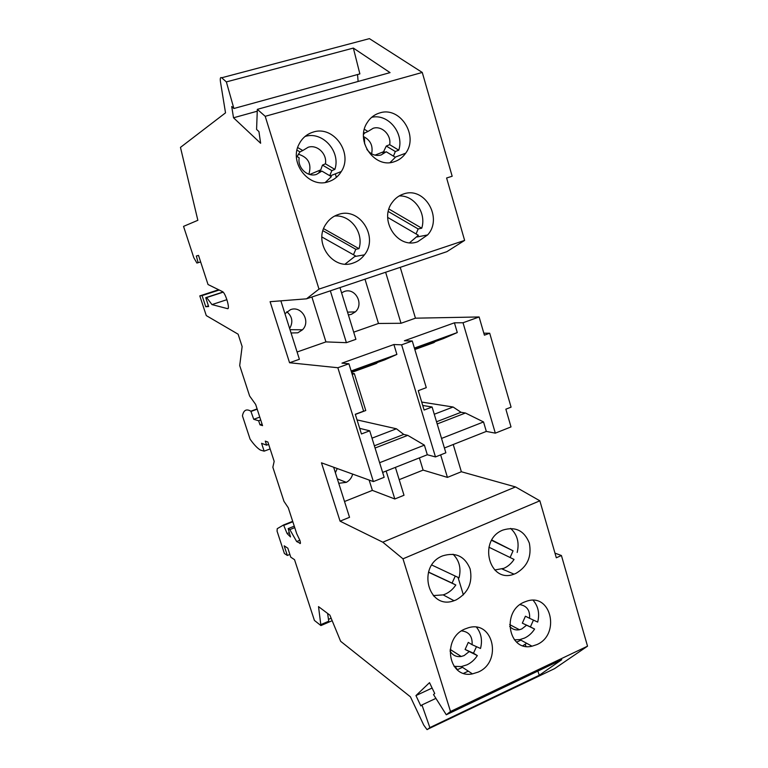 <?xml version="1.0" encoding="UTF-8"?>
<svg xmlns="http://www.w3.org/2000/svg" width="768" height="768" viewBox="0 0 768 768"><rect width="100%" height="100%" fill="white"/><g stroke="black" fill="none" stroke-linecap="round" stroke-linejoin="round"><path stroke-width="1.15" d="M200.65 261.936L196.896 263.04L193.776 257.635L183.542 226.378L197.856 220.301L180.47 147.389L225.523 112.848L220.454 81.763C220.003 78.278 220.416 76.944 221.693 77.77L369.418 38.64L422.266 72.451L452.17 176.246L446.602 177.994L464.63 240.403L446.861 251.674L306.509 298.829L318.998 289.094L265.21 116.314L422.266 72.451M414.672 349.008L443.414 338.592L457.286 332.563L454.426 322.819L463.027 322.752L495.322 433.152L511.008 426.922L505.862 409.181L511.075 407.146L489.706 333.235L483.821 333.168M402.979 558.826L382.81 542.198L515.52 486.931L539.856 500.803L402.979 558.826L450.499 711.485L587.53 646.176L561.418 555.523L554.976 553.133M587.53 646.176L554.582 668.64L426.979 729.562L423.734 725.078L410.429 696.826L340.666 641.318L329.875 615.139L318.518 606.624L320.918 625.574L314.41 620.419L294.538 559.69L290.774 557.174L287.827 548.179L284.17 545.818L287.338 555.456L284.4 553.498L277.066 531.168L277.238 528.682L283.555 524.976L287.117 533.568L290.486 536.918L288.163 528.614L289.834 529.603L296.678 541.555L300.374 543.398M299.971 543.562C300.605 543.706 300.576 542.63 299.885 540.336L296.698 533.635L288.269 507.763L283.958 501.322L272.851 467.242L274.176 461.366L267.888 442.032L265.286 441.11L266.611 445.162L261.581 443.309L264.144 451.162L260.438 450.086C257.395 448.272 253.949 444.634 250.09 439.162L242.438 415.834C243.571 410.141 246.374 408.586 250.848 411.187L253.747 419.309L258.662 420.778L259.997 424.848L262.051 424.099M435.917 698.362L421.939 704.947L429.869 727.603L427.411 729.523M421.939 704.947L420.845 705.926L415.949 695.587L429.523 682.646L434.726 693.504L433.517 694.579L446.294 714.778L450.499 711.485M382.81 542.198L340.061 521.155L321.466 462.826L373.382 481.584L337.853 367.738L289.555 362.746L270.096 301.69L306.509 298.829M233.885 108.499L226.358 81.907L353.357 48.077L359.875 73.901L233.885 108.499L231.725 106.512L233.52 117.782L260.63 143.261L258.941 131.597L256.579 129.418L257.328 109.344L265.21 116.314M221.693 77.77L226.358 81.907M198.144 262.723L196.339 256.013L198.509 255.389L208.032 284.525L222.72 291.744C225.821 293.606 230.381 309.85 227.482 308.64L211.958 304.589L206.659 297.562L205.747 297.667L208.646 306.518L205.747 306.749L202.08 295.594L199.795 295.882L206.275 315.59L238.118 334.195L242.131 346.55L239.702 365.568L249.619 395.99L255.648 404.429L262.56 425.645L259.997 424.848M561.418 555.523L556.32 557.789L539.856 500.803M453.226 444.509L461.366 471.744L515.52 486.931M211.958 304.589L226.906 299.674M199.795 295.882L218.678 289.738M219.245 290.016L202.08 295.594M208.435 305.866L205.747 306.749M223.046 292.022L205.747 297.667M270.125 448.915L264.144 451.162M268.656 444.394L266.611 445.162M260.726 420.019L258.662 420.778M259.776 417.101L253.747 419.309M257.194 409.19L251.165 411.379M223.19 292.166L206.659 297.562M336.394 177.36L335.328 173.875M400.243 267.331L415.45 318.182L479.117 316.963L484.397 335.174L489.706 333.235M463.027 322.752L479.117 316.963M435.302 341.53L433.949 342.605L414.826 349.526M418.31 390.806L419.664 390.134M436.531 421.766L461.03 412.291L453.101 407.011L421.699 402.067M461.03 412.291L465.437 413.011L483.542 421.949L486.317 431.414L444.413 447.994M495.322 433.152L486.317 431.414M337.853 367.738L348.912 363.763L341.971 363.139L393.898 344.525L401.616 344.822L412.262 340.992L404.39 340.762L454.426 322.819M353.702 332.16L378.47 323.472L401.011 323.28L415.45 318.182M339.965 287.587L355.91 339.322L346.397 342.682L325.93 341.894L311.904 297.014M297.091 352.003L325.93 341.894M280.867 300.845L299.395 359.27L289.555 362.746M348.912 363.763L363.619 411.158L355.296 414.278L361.43 433.968L369.715 430.81L384.154 477.302L373.382 481.584M412.262 340.992L426.278 387.658L418.262 390.662L424.109 410.054L432.096 407.002L445.853 452.803L435.475 456.922L401.616 344.822M382.637 472.426L427.315 454.752L435.475 456.922M355.334 414.432L365.77 410.515L354.336 373.642L351.888 373.363M374.371 445.795L403.766 434.429L396.422 428.784L357.043 419.894M403.766 434.429L407.75 435.36L424.397 445.152L427.315 454.752M351.437 371.904L384.71 359.856L396.893 354.413L393.898 344.525M377.578 362.438L376.406 363.446L351.6 372.432M441.533 438.432L483.542 421.949M432.096 407.002L422.726 405.466M457.286 332.563L414.394 348.077M453.101 407.011L434.266 414.25M437.184 423.955L465.437 413.011M396.893 354.413L351.139 370.963M354.336 373.642L352.214 374.41M396.422 428.784L372 438.163M369.715 430.81L359.683 428.352M379.622 462.71L424.397 445.152M375.062 448.022L407.75 435.36M352.646 474.096C351.696 477.802 349.594 480.557 346.33 482.342L338.736 483.293M344.515 501.514L372.365 490.387L369.13 480.048M337.248 468.528L335.386 472.723M333.648 467.232L349.536 517.315L340.061 521.155M399.187 479.664L423.11 470.102L419.395 457.891M395.395 467.376L403.997 495.264L394.819 498.979L372.365 490.387M461.366 471.744L447.437 477.389L440.65 454.867M447.437 477.389L423.11 470.102M394.819 498.979L386.16 471.034M536.794 644.63C560.458 634.79 551.443 593.098 527.174 601.027L524.227 602.112C501.11 611.318 508.454 652.109 532.013 646.195L536.794 644.63M515.76 573.466C527.376 566.774 531.898 556.666 529.344 543.13C524.294 530.621 515.491 526.262 502.934 530.054L502.819 530.102C477.59 539.846 489.034 584.026 514.022 574.157L515.76 573.466M478.157 672.096C502.445 661.997 493.517 620.093 468.518 627.715L464.986 628.973C441.427 638.362 448.33 679.104 472.435 673.882L478.157 672.096M456.115 599.914C468.154 593.002 472.829 582.672 470.131 568.925C464.851 556.253 455.693 551.894 442.656 555.859L442.512 555.917C416.525 565.987 428.179 610.56 454.022 600.72L456.115 599.914M514.406 639.83L519.869 639.59L524.563 638.064C528.653 636.115 532.003 633.11 534.595 629.05L522.336 623.155L525.418 616.214L529.594 618.298C530.093 610.406 526.896 605.846 519.994 604.627M529.594 618.298L537.686 622.09C539.789 613.555 538.282 606.298 533.155 600.317M509.664 626.362C512.285 629.318 515.549 630.432 519.446 629.731L521.856 628.925L526.483 625.277M534.595 629.05L530.41 626.899L533.443 620.102M530.41 626.899L522.336 623.155M494.746 569.99L503.856 568.32C508.013 566.448 511.411 563.482 514.051 559.43L488.909 547.2M510.115 557.51L513.072 550.819L491.654 540.336M491.837 540.029L513.072 550.819M517.181 552.442C519.504 542.611 517.315 534.605 510.605 528.403M454.051 666.346L461.328 666.566L466.954 664.838C471.187 662.822 474.643 659.741 477.331 655.594L465.101 649.469L468.278 642.394L472.099 644.698C472.57 636.394 469.066 631.786 461.587 630.874M472.099 644.698L480.518 648.48C482.582 640.33 481.258 633.254 476.554 627.274M450 650.928C452.534 655.296 456.278 657.149 461.232 656.486L464.112 655.574L468.902 651.83M477.331 655.594L473.482 653.203L476.486 646.666M473.482 653.203L465.101 649.469M433.277 595.584L443.203 594.893L445.258 594.115C449.568 592.166 453.082 589.123 455.808 584.976L428.467 572.189M455.808 584.976L452.074 583.094L455.27 576.067M452.074 583.094L428.506 572.064M431.827 565.037L459.043 577.843C461.347 568.378 459.341 560.496 453.034 554.218M537.869 671.098L539.29 675.245L561.744 659.702L446.294 714.778M539.29 675.245L429.869 727.603M526.733 643.325L522.845 645.686M526.07 646.406L525.139 644.611M457.402 669.686L455.136 666.557M463.373 594.902L458.035 577.373M434.026 596.342L433.824 595.68M299.866 540.259L296.678 541.555M294.739 527.635L289.834 529.603M294.259 526.166L288.163 528.614M289.872 554.419L287.338 555.456M292.685 521.338L283.555 524.976M292.819 521.741L284.026 525.254M289.306 532.694L287.117 533.568M327.6 613.43L328.742 621.216L321.245 624.461M468.288 671.155L463.68 673.306M432.115 688.042L415.949 695.587M457.229 669.763L462.48 667.325M516.643 642.144L520.915 640.157M401.011 323.28L385.632 272.246M378.47 323.472L364.982 279.178M341.587 292.848L344.246 291.514C355.219 287.213 364.32 304.022 355.344 311.866L351.283 314.371L348.394 314.938M330.326 290.822L346.397 342.682M284.947 313.718L290.506 309.658C301.507 305.347 311.05 321.485 302.496 329.779L297.83 332.813L291.062 332.976M286.819 311.731C292.339 316.522 293.29 322.118 289.642 328.522M464.63 240.403L318.998 289.094M353.357 48.077L390.058 72.624L257.328 109.344M233.52 117.782L257.261 111.206M358.128 81.456L357.533 74.544M394.109 161.779C398.87 160.282 402.72 157.421 405.677 153.197C418.982 135.773 400.051 106.013 379.69 112.954C374.285 114.586 370.051 117.917 366.979 122.966C355.066 141.11 374.765 168.883 394.109 161.779M417.734 241.718L427.613 234.941C443.184 218.179 424.742 186.202 403.622 193.968C399.11 195.427 395.376 198.154 392.438 202.147C378.346 219.811 397.699 249.638 417.734 241.718M328.397 181.738C333.907 179.981 338.218 176.582 341.309 171.514C353.424 153.331 333.667 125.155 313.238 132.077C306.979 133.997 302.275 137.962 299.136 143.99C288.643 162.806 309.072 188.774 328.397 181.738M353.222 263.011C357.744 261.475 361.478 258.758 364.435 254.842C378.998 237.178 359.635 206.688 338.4 214.474C333.11 216.192 328.915 219.485 325.795 224.333C312.97 242.822 333.178 270.883 353.222 263.011M363.725 132.384L364.704 132.979L363.533 134.419M364.598 143.856L364.483 138.634L363.552 138.067M364.704 132.979L367.949 131.472L364.349 129.283M366.816 149.29C370.618 154.435 375.379 156.336 381.091 154.982L386.246 151.776L382.886 153.12L386.285 146.054L389.674 144.662C391.546 135.053 381.859 125.376 373.162 128.285L367.949 131.472M389.674 144.662L398.765 150.182C404.429 133.277 388.166 113.299 371.654 117.322M371.616 153.821C373.238 145.891 370.531 140.141 363.485 136.57M390.058 162.586L395.357 157.286L386.246 151.776M393.446 156.125L395.318 151.526L386.285 146.054M398.765 150.182L395.318 151.526M416.083 233.942L418.147 228.941L388.301 211.507M409.632 242.717L418.378 235.277L387.696 217.421M388.963 209.03L421.738 228.202L418.147 228.941M421.738 228.202C426.672 213.034 414.23 195.062 399.158 195.965M296.995 150.163L299.981 151.91L297.082 156.605M309.706 174.49L320.794 169.834L318.941 172.31L321.869 171.091L316.512 174.394C307.555 177.504 297.264 167.75 299.194 157.843L296.438 156.23M299.981 151.91L302.784 150.528L297.686 147.542M320.794 169.834L322.454 165.101L325.411 163.824C327.331 154.032 317.222 144.23 308.189 147.254L302.784 150.528M325.411 163.824L334.877 169.392C340.982 151.488 322.464 130.771 305.021 136.474M308.87 174.23C311.866 163.949 308.323 157.267 298.243 154.176M325.315 182.438L331.363 176.64L321.869 171.091M329.722 175.69L331.862 170.621L322.454 165.101M334.877 169.392L331.862 170.621M353.462 254.755L355.814 249.283L322.944 230.707M345.11 264.096L355.517 255.907L321.907 236.995M323.626 228.672L358.982 248.678L355.814 249.283M358.982 248.678C364.186 232.896 350.554 214.406 334.618 216.048M227.482 308.64L228.038 308.458M328.474 619.382L331.142 618.23M300.394 543.341L299.914 543.533M250.848 411.187L257.107 408.912M346.33 482.342L337.334 478.858M519.869 639.59L532.013 646.195M502.138 568.992L514.022 574.157M461.328 666.566L472.435 673.882M443.203 594.893L454.022 600.72M321.245 625.43L332.17 620.698M375.005 155.155L384.202 151.469M355.344 311.866L347.539 312.154M302.496 329.779L290.016 329.683M330.125 175.92L341.309 171.514M450.163 649.421L461.232 656.486M395.174 157.171L405.677 153.197M417.101 236.957L427.613 234.941M355.123 256.454L364.435 254.842M509.674 624.576L519.446 629.731"/></g></svg>
